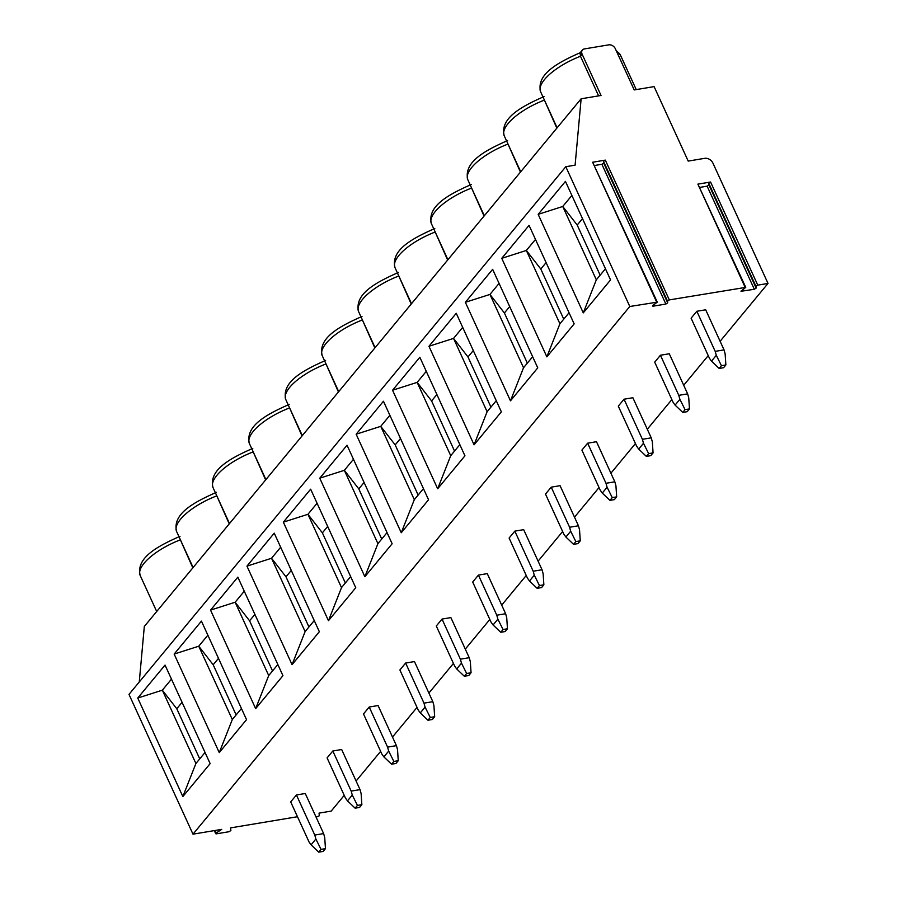 <?xml version="1.0" encoding="UTF-8"?>
<svg xmlns="http://www.w3.org/2000/svg" width="897" height="897" viewBox="0 0 897 897"><rect width="100%" height="100%" fill="white"/><g stroke="black" fill="none" stroke-linecap="round" stroke-linejoin="round"><path stroke-width="1.35" d="M594.722 165.474L601.876 164.274L603.692 163.075L603.502 161.314L605.318 160.126L592.637 162.234L657.288 302.143L629.806 306.494L192.99 834.165L221.738 829.366L216.278 832.965L215.729 833.705L216.379 833.84L229.049 831.721L230.877 830.521L230.574 827.886L297.479 816.73M710.57 182.024L697.888 184.132L745.755 287.376L741 291.278L754.332 289.283L756.149 288.094L755.958 286.334L708.753 183.223L710.57 182.024L757.774 285.134L768.011 283.43L712.936 163.131A6.761 5.046 39.6 0 0 704.784 158.321L688.201 161.09L654.104 86.617L634.201 89.935L615.32 48.696A5.404 4.037 39.6 0 0 608.794 44.85L584.474 48.909A5.404 4.037 39.6 0 0 582.4 50.041A5.404 4.037 39.6 0 0 582.142 54.235L601.035 95.474L581.133 98.793L575.1 165.16L565.805 166.719L629.806 306.494M605.318 160.126L669.308 299.901L745.755 287.376M669.308 299.901L667.491 301.089L603.502 161.314M757.774 285.134L755.958 286.334M768.011 283.43L720.1 341.286M708.238 355.627L683.705 385.262M671.842 399.591L647.298 429.237M635.435 443.567L610.902 473.212M599.039 487.542L574.495 517.188M562.632 531.517L538.099 561.152M526.236 575.482L501.692 605.127M489.829 619.457L465.296 649.103M453.433 663.432L428.889 693.078M417.027 707.408L392.494 737.042M380.631 751.372L356.087 781.018M344.224 795.347L331.195 811.101L319.04 813.131L319.343 815.765L316.125 817.201M667.491 301.089L667.682 302.85L665.866 304.049L653.195 306.169L652.534 306.034L653.094 305.283L657.288 302.143M325.454 848.64L323.167 851.41L318.749 852.15L311.08 844.839L309.05 841.991L290.695 801.896L296.425 794.966L305.272 793.497L323.626 833.593L324.725 837.563L325.454 848.64L321.036 849.381L315.879 839.031L314.78 835.062L323.626 833.593M361.861 804.665L359.562 807.435L355.145 808.175L347.475 800.864L345.446 798.016L327.091 757.92L332.821 750.991L341.667 749.522L360.033 789.618L361.121 793.587L361.861 804.665L357.443 805.405L352.274 795.067L351.187 791.098L360.033 789.618M398.257 760.701L395.969 763.47L391.552 764.199L383.882 756.889L381.853 754.052L363.498 713.945L369.228 707.027L378.074 705.547L396.429 745.642L397.528 749.612L398.257 760.701L393.839 761.43L388.681 751.092L387.582 747.123L396.429 745.642M434.664 716.725L432.365 719.495L427.947 720.235L420.278 712.913L418.249 710.076L399.894 669.969L405.623 663.051L414.47 661.571L432.836 701.678L433.924 705.636L434.664 716.725L430.246 717.465L425.077 707.116L423.989 703.147L432.836 701.678M471.06 672.75L468.772 675.519L464.343 676.26L456.685 668.949L454.656 666.101L436.301 626.005L442.03 619.076L450.877 617.596L469.232 657.703L470.331 661.672L471.06 672.75L466.642 673.49L461.484 663.141L460.385 659.172L469.232 657.703M507.467 628.775L505.168 631.544L500.75 632.284L493.081 624.974L491.051 622.126L472.697 582.03L478.426 575.1L487.273 573.632L505.639 613.727L506.727 617.697L507.467 628.775L503.038 629.515L497.88 619.165L496.792 615.207L505.639 613.727M543.862 584.81L541.575 587.58L537.146 588.309L529.477 580.998L527.458 578.15L509.104 538.054L514.833 531.136L523.68 529.656L542.035 569.752L543.134 573.721L543.862 584.81L539.445 585.539L534.287 575.201L533.188 571.232L542.035 569.752M580.269 540.835L577.971 543.604L573.553 544.344L565.884 537.023L563.854 534.186L545.499 494.079L551.229 487.161L560.076 485.681L578.442 525.777L579.529 529.746L580.269 540.835L575.84 541.575L570.683 531.226L569.595 527.257L578.442 525.777M616.665 496.86L614.378 499.629L609.949 500.369L602.279 493.058L600.261 490.211L581.906 450.115L587.636 443.185L596.483 441.705L614.837 481.812L615.936 485.782L616.665 496.86L612.247 497.6L607.09 487.25L605.991 483.281L614.837 481.812M653.072 452.884L650.774 455.654L646.356 456.394L638.686 449.083L636.657 446.235L618.302 406.139L624.032 399.21L632.878 397.741L651.244 437.837L652.332 441.806L653.072 452.884L648.643 453.624L643.485 443.275L642.398 439.317L651.244 437.837M689.468 408.909L687.18 411.678L682.752 412.418L675.082 405.108L673.064 402.26L654.709 362.164L660.439 355.234L669.285 353.766L687.64 393.861L688.739 397.831L689.468 408.909L685.05 409.649L679.892 399.311L678.794 395.342L687.64 393.861M725.875 364.944L723.576 367.714L719.159 368.454L711.489 361.132L709.46 358.295L691.105 318.188L696.834 311.27L705.681 309.79L724.047 349.886L725.135 353.855L725.875 364.944L721.446 365.684L716.288 355.335L715.201 351.366L724.047 349.886M708.753 183.223L708.944 184.973L707.128 186.172L699.974 187.372M598.613 95.878L580.471 56.253L580.079 52.845L582.4 50.041M581.133 98.793L144.316 626.465L139.27 681.978M192.833 567.857L179.4 537.617M229.24 523.882L215.807 493.642M265.635 479.906L252.203 449.677M302.042 435.942L288.61 405.702M338.438 391.967L325.006 361.726M374.845 347.991L361.413 317.751M411.241 304.016L397.808 273.787M447.648 260.052L434.215 229.811M484.044 216.076L470.611 185.836M520.451 172.101L507.018 141.861M556.846 128.125L543.414 97.885M565.805 166.719L128.989 694.39L192.99 834.165M182.853 796.581L137.746 698.045L165.037 665.081L210.145 763.616L182.853 796.581L195.905 763.504L162.335 690.185L171.473 679.152M219.26 752.605L174.153 654.07L201.433 621.116L246.54 719.641L219.26 752.605L232.312 719.54L198.742 646.21L207.869 635.177M255.656 708.63L210.548 610.106L237.84 577.141L282.947 675.665L255.656 708.63L268.708 675.564L235.137 602.235L244.276 591.201M292.063 664.655L246.955 566.13L274.235 533.166L319.343 631.701L292.063 664.655L305.115 631.589L271.544 558.27L280.671 547.226M328.459 620.69L283.351 522.155L310.642 489.19L355.75 587.726L328.459 620.69L341.51 587.613L307.94 514.295L317.078 503.262M364.866 576.715L319.758 478.179L347.038 445.226L392.146 543.75L364.866 576.715L377.917 543.649L344.347 470.32L353.474 459.286M401.262 532.74L356.154 434.215L383.445 401.251L428.553 499.775L401.262 532.74L414.313 499.674L380.743 426.344L389.881 415.311M437.669 488.764L392.561 390.24L419.841 357.275L464.949 455.811L437.669 488.764L450.72 455.698L417.15 382.38L426.277 371.336M474.065 444.8L428.957 346.264L456.248 313.3L501.356 411.835L474.065 444.8L487.116 411.723L453.546 338.404L462.684 327.36M510.471 400.824L465.364 302.289L492.644 269.335L537.752 367.86L510.471 400.824L523.523 367.759L489.953 294.429L499.08 283.396M546.867 356.849L501.759 258.325L529.051 225.36L574.158 323.884L546.867 356.849L559.919 323.783L526.348 250.454L535.487 239.421M583.274 312.874L538.166 214.349L565.446 181.385L610.554 279.92L583.274 312.874L596.326 279.808L562.744 206.478L571.882 195.445M137.746 698.045L162.335 690.185L176.776 708.742L182.08 702.329M199.739 758.884L176.776 708.742M195.905 763.504L205.043 752.471M174.153 654.07L198.742 646.21L213.183 664.767L218.487 658.353M232.312 719.54L241.439 708.495M236.135 714.909L213.183 664.767M210.548 610.106L235.137 602.235L249.579 620.791L254.883 614.389M268.708 675.564L277.846 664.531M272.542 670.934L249.579 620.791M246.955 566.13L271.544 558.27L285.986 576.816L291.29 570.414M305.115 631.589L314.242 620.556M308.938 626.958L285.986 576.816M283.351 522.155L307.94 514.295L322.382 532.852L327.685 526.438M341.51 587.613L350.649 576.58M345.345 582.994L322.382 532.852M319.758 478.179L344.347 470.32L358.789 488.876L364.092 482.463M377.917 543.649L387.044 532.605M381.741 539.019L358.789 488.876M356.154 434.215L380.743 426.344L395.185 444.901L400.488 438.498M414.313 499.674L423.451 488.641M418.148 495.043L395.185 444.901M392.561 390.24L417.15 382.38L431.592 400.925L436.895 394.523M450.72 455.698L459.847 444.665M454.544 451.068L431.592 400.925M428.957 346.264L453.546 338.404L467.987 356.961L473.291 350.548M487.116 411.723L496.254 400.69M490.951 407.103L467.987 356.961M465.364 302.289L489.953 294.429L504.394 312.986L509.698 306.572M523.523 367.759L532.65 356.714M527.346 363.128L504.394 312.986M501.759 258.325L526.348 250.454L540.79 269.01L546.094 262.608M559.919 323.783L569.057 312.75M563.753 319.153L540.79 269.01M538.166 214.349L562.744 206.478L577.197 225.035L582.501 218.633M596.326 279.808L605.453 268.775M600.149 275.177L577.197 225.035M296.425 794.966L314.78 835.062M311.08 844.839L315.879 839.031M318.749 852.15L321.036 849.381M332.821 750.991L351.187 791.098M347.475 800.864L352.274 795.067M355.145 808.175L357.443 805.405M369.228 707.027L387.582 747.123M383.882 756.889L388.681 751.092M391.552 764.199L393.839 761.43M405.623 663.051L423.989 703.147M420.278 712.913L425.077 707.116M427.947 720.235L430.246 717.465M442.03 619.076L460.385 659.172M456.685 668.949L461.484 663.141M464.343 676.26L466.642 673.49M478.426 575.1L496.792 615.207M493.081 624.974L497.88 619.165M500.75 632.284L503.038 629.515M514.833 531.136L533.188 571.232M529.477 580.998L534.287 575.201M537.146 588.309L539.445 585.539M551.229 487.161L569.595 527.257M565.884 537.023L570.683 531.226M573.553 544.344L575.84 541.575M587.636 443.185L605.991 483.281M602.279 493.058L607.09 487.25M609.949 500.369L612.247 497.6M624.032 399.21L642.398 439.317M638.686 449.083L643.485 443.275M646.356 456.394L648.643 453.624M660.439 355.234L678.794 395.342M675.082 405.108L679.892 399.311M682.752 412.418L685.05 409.649M696.834 311.27L715.201 351.366M711.489 361.132L716.288 355.335M719.159 368.454L721.446 365.684M592.637 162.234L656.638 302.009M697.888 184.132L745.104 287.253M756.149 288.094L708.944 184.973M754.332 289.283L707.128 186.172M741.662 291.402L741.337 290.695M582.142 54.235L580.471 56.253A43.919 15.866 155.4 0 0 540.599 91.729L557.115 127.811M636.231 89.599L620.466 55.166A43.919 15.866 155.4 0 0 616.688 51.701M180.319 539.635L180.062 539.949A43.919 15.866 155.4 0 0 140.179 575.437L156.695 611.507M216.726 495.66L216.457 495.985A43.919 15.866 155.4 0 0 176.586 531.461L193.102 567.532M253.122 451.684L252.864 452.01A43.919 15.866 155.4 0 0 212.981 487.486C208.597 469.793 230.451 458.244 252.797 448.377M289.529 407.709L289.26 408.034A43.919 15.866 155.4 0 0 249.388 443.51C244.993 425.828 266.858 414.268 289.204 404.401M325.925 363.745L325.667 364.059A43.919 15.866 155.4 0 0 285.784 399.546C281.4 381.853 303.253 370.293 325.6 360.426M362.332 319.769L362.063 320.083A43.919 15.866 155.4 0 0 322.191 355.571C317.796 337.877 339.66 326.317 362.007 316.45M398.728 275.794L398.47 276.119A43.919 15.866 155.4 0 0 358.587 311.595C354.203 293.902 376.056 282.353 398.403 272.475M435.135 231.818L434.866 232.144A43.919 15.866 155.4 0 0 394.994 267.62C390.599 249.938 412.463 238.378 434.81 228.511M471.53 187.843L471.273 188.168A43.919 15.866 155.4 0 0 431.39 223.645C427.006 205.962 448.859 194.402 471.205 184.535M507.937 143.879L507.668 144.193A43.919 15.866 155.4 0 0 467.797 179.68C463.401 161.987 485.266 150.427 507.612 140.56M544.333 99.903L544.075 100.229A43.919 15.866 155.4 0 0 504.192 135.705C499.808 118.012 521.662 106.463 544.008 96.584M216.278 832.965L215.134 830.465M653.195 306.169L652.87 305.451M665.866 304.049L601.876 164.274M667.682 302.85L603.692 163.075M179.994 536.316C157.648 546.183 135.795 557.743 140.179 575.437M214.305 830.611L215.729 833.705M216.401 492.341C194.055 502.208 172.19 513.768 176.586 531.461M229.497 523.556L212.981 487.486M265.904 479.592L249.388 443.51M302.3 435.617L285.784 399.546M338.707 391.641L322.191 355.571M375.103 347.666L358.587 311.595M411.51 303.702L394.994 267.62M447.906 259.726L431.39 223.645M484.313 215.751L467.797 179.68M520.708 171.775L504.192 135.705M580.415 52.62C558.069 62.487 536.204 74.036 540.599 91.729M616.048 50.288L620.466 55.166"/></g></svg>
